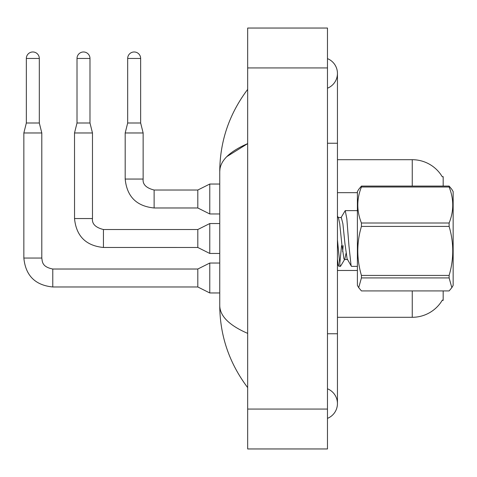 <?xml version="1.0" encoding="UTF-8"?>
<svg xmlns="http://www.w3.org/2000/svg" width="477" height="477" viewBox="0 0 477 477"><rect width="100%" height="100%" fill="white"/><g stroke="black" fill="none" stroke-linecap="round" stroke-linejoin="round"><path stroke-width="0.72" d="M443.175 290.922L443.175 300.343L442.197 300.343L442.37 300.045A34.91 34.91 0 0 1 412.253 317.3A34.91 34.91 0 0 0 442.197 300.343M361.429 186.078L361.429 187.002C356.599 198.951 356.599 210.953 361.429 223.003L361.429 226.414C356.599 242.686 356.599 259.023 361.429 275.426L361.429 277.918L358.704 287.643L357.398 285.377L357.398 191.623L358.704 189.357L361.429 186.078L449.119 186.078L443.175 186.078L443.175 176.657L442.268 176.782A34.91 34.91 0 0 0 412.253 159.7L337.448 159.7M412.253 290.922L412.253 317.3L337.448 317.3M39.311 122.994L26.342 122.994L26.342 58.462A6.481 6.481 0 0 1 32.83 51.975A6.481 6.481 0 0 1 39.311 58.462L39.311 122.994L41.803 132.97L41.803 258.051C42.411 261.533 41.773 266.834 52.774 269.022L52.774 286.975L197.806 286.975L197.806 269.022L209.773 263.036L219.748 263.036M197.806 286.975L209.773 292.961L209.773 263.036M41.803 258.051L23.85 258.051L23.85 132.97L41.803 132.97M89.98 122.994L77.012 122.994L77.012 58.462A6.481 6.481 0 0 1 83.499 51.975A6.481 6.481 0 0 1 89.98 58.462L89.98 122.994L92.472 132.97L92.472 218.549C91.87 223.874 95.525 227.529 103.443 229.52L103.443 247.462L197.806 247.48L197.806 229.52L209.773 223.54L219.748 223.54M197.806 247.48L209.773 253.46L209.773 223.54M197.806 229.52L103.443 229.52C95.525 227.529 91.87 223.874 92.472 218.549L74.537 218.549L74.519 132.97L92.472 132.97M140.649 122.994L127.681 122.994L127.681 58.462A6.481 6.481 0 0 1 134.168 51.975A6.481 6.481 0 0 1 140.649 58.462L140.649 122.994L143.142 132.97L143.142 179.054C142.54 184.372 146.2 188.033 154.119 190.025L154.119 190.043M209.773 184.039L197.806 190.025L197.806 207.978L209.773 213.964L209.773 184.039L219.748 184.039M197.806 207.978L154.119 207.978L154.119 190.025C146.2 188.033 142.54 184.372 143.142 179.054L125.189 179.054L125.189 132.97L143.142 132.97M327.472 333.757L337.448 333.757L337.448 73.422A15.962 15.962 0 0 1 327.472 88.215A15.962 15.962 0 0 0 327.472 58.629A15.962 15.962 0 0 1 337.448 73.422A15.962 15.962 0 0 0 327.472 58.629A15.962 15.962 0 0 1 337.448 73.422M327.472 418.371A15.962 15.962 0 0 0 327.472 388.785A15.962 15.962 0 0 1 327.472 418.371A15.962 15.962 0 0 0 337.448 403.578A15.962 15.962 0 0 1 327.472 418.371M226.843 156.599L247.676 143.619C229.21 151.632 219.903 160.922 219.748 171.487C219.939 141.246 229.246 113.872 247.676 89.384C229.252 113.878 219.945 141.246 219.748 171.487L219.748 305.513C219.939 335.754 229.246 363.128 247.676 387.616C229.252 363.122 219.945 335.754 219.748 305.513C219.903 316.078 229.21 325.368 247.676 333.381M247.676 448.958L327.472 448.958L327.472 28.042L247.676 28.042L247.676 448.958M247.676 109.668L247.676 134.681M247.676 341.633L247.676 367.32M219.748 171.487L219.98 168.745M449.119 186.078L451.844 189.357L449.119 186.078L449.119 187.002L361.429 187.002M451.844 189.357L453.15 191.623L453.15 285.377L451.844 287.643L449.119 277.918L361.429 277.918M361.429 223.003L449.119 223.003L449.119 226.414L361.429 226.414M361.429 275.426L449.119 275.426C453.949 259.16 453.949 242.823 449.119 226.414M449.119 275.426L449.119 277.918M358.704 287.643L361.429 290.922L449.119 290.922L451.844 287.643M357.398 266.369L351.567 266.369L351.06 265.439L348.949 245.786L346.839 218.848L345.229 210.631L340.96 217.75M341.562 245.637L339.719 264.234M346.04 253.359L344.793 259.202L340.483 266.369L338.658 266.166L337.448 259.238M343.142 245.637L342.653 251.713M340.483 266.369L339.976 265.439L337.448 239.806M449.119 223.003C453.949 211.055 453.949 199.052 449.119 187.002M347.608 259.512L344.442 259.512L343.935 258.808L341.824 243.991L339.713 223.683L338.461 217.798L337.448 216.063M351.322 266.166L347.101 258.808L344.99 243.991L342.88 223.683L341.276 217.488L338.104 217.488M442.268 176.782A34.91 34.91 0 0 0 412.253 159.7L412.253 186.078M357.398 192.672L337.448 192.672M357.398 270.471L337.448 270.471M26.342 58.462L39.311 58.462M77.012 58.462L89.98 58.462M127.681 58.462L140.649 58.462M327.472 143.243L337.448 143.243M247.676 409.063L327.472 409.063M247.676 67.937L327.472 67.937M209.773 292.961L219.748 292.961M197.806 269.022L52.774 269.022M23.85 258.051C25.585 275.599 35.226 285.24 52.774 286.975C35.226 285.24 25.585 275.599 23.85 258.051C25.585 275.599 35.226 285.24 52.774 286.975C35.226 285.24 25.585 275.599 23.85 258.051C25.585 275.599 35.226 285.24 52.774 286.975C35.226 285.24 25.585 275.599 23.85 258.051C25.585 275.599 35.226 285.24 52.774 286.975C35.226 285.24 25.585 275.599 23.85 258.051C25.585 275.599 35.226 285.24 52.774 286.975M26.342 122.994L23.85 132.97M209.773 253.46L219.748 253.46M74.519 218.549C76.254 236.103 85.896 245.744 103.443 247.48C85.896 245.744 76.254 236.103 74.519 218.549C76.254 236.103 85.896 245.744 103.443 247.48C85.896 245.744 76.254 236.103 74.519 218.549C76.254 236.103 85.896 245.744 103.443 247.48C85.896 245.744 76.254 236.103 74.519 218.549C76.254 236.103 85.896 245.744 103.443 247.48C85.896 245.744 76.254 236.103 74.519 218.549C76.254 236.103 85.896 245.744 103.443 247.48M77.012 122.994L74.519 132.97M209.773 213.964L219.748 213.964M125.189 179.054C126.924 196.602 136.565 206.243 154.119 207.978C136.565 206.243 126.924 196.602 125.189 179.054C126.924 196.602 136.565 206.243 154.119 207.978C136.565 206.243 126.924 196.602 125.189 179.054C126.924 196.602 136.565 206.243 154.119 207.978C136.565 206.243 126.924 196.602 125.189 179.054C126.924 196.602 136.565 206.243 154.119 207.978C136.565 206.243 126.924 196.602 125.189 179.054M197.806 190.025L154.119 190.025C146.2 188.033 142.54 184.372 143.142 179.054C142.54 184.372 146.2 188.033 154.119 190.025C146.2 188.033 142.54 184.372 143.142 179.054C142.54 184.372 146.2 188.033 154.119 190.025C146.2 188.033 142.54 184.372 143.142 179.054C142.54 184.372 146.2 188.033 154.119 190.025M127.681 122.994L125.189 132.97M92.472 218.549C91.87 223.874 95.525 227.529 103.443 229.52C95.525 227.529 91.87 223.874 92.472 218.549C91.87 223.874 95.525 227.529 103.443 229.52C95.525 227.529 91.87 223.874 92.472 218.549C91.87 223.874 95.525 227.529 103.443 229.52C95.525 227.529 91.87 223.874 92.472 218.549C91.87 223.874 95.525 227.529 103.443 229.52M337.448 333.757L337.448 403.578M247.676 89.384L244.975 93.015M345.229 210.631L357.398 210.631M337.448 264.085L338.658 266.166"/></g></svg>

